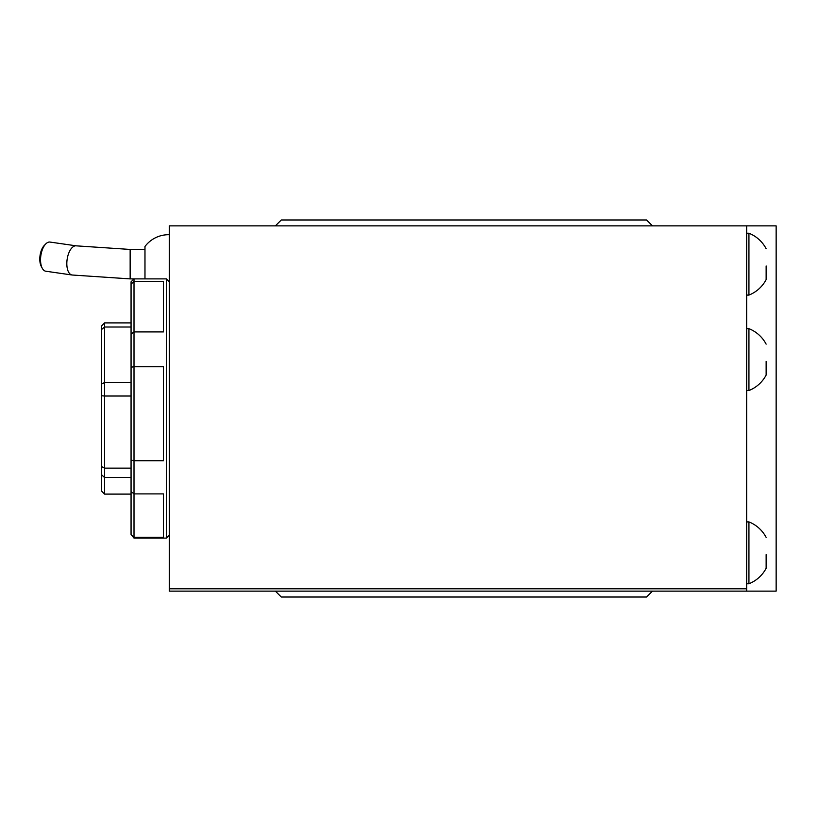 <?xml version="1.0" encoding="UTF-8"?>
<svg xmlns="http://www.w3.org/2000/svg" width="817" height="817" viewBox="0 0 817 817"><rect width="100%" height="100%" fill="white"/><g stroke="black" fill="none" stroke-linecap="round" stroke-linejoin="round"><path stroke-width="1.23" d="M652.405 591.13A262.451 262.451 0 0 1 646.513 597.023L281.314 597.023A262.451 262.451 0 0 1 275.421 591.13M776.15 591.13L169.354 591.13L169.354 225.87L776.15 225.87L776.15 591.13M275.421 225.87A262.451 262.451 0 0 1 281.314 219.977L646.513 219.977A262.451 262.451 0 0 1 652.405 225.87M746.697 225.87L746.697 591.13M746.697 588.771L169.354 588.771M766.132 537.372A33.272 33.272 0 0 0 748.934 521.91L748.934 583.767A33.272 33.272 0 0 0 766.132 568.295L766.132 554.62M766.132 248.705A33.272 33.272 0 0 0 748.934 233.233L748.934 295.09A33.272 33.272 0 0 0 766.132 279.628L766.132 265.954M766.132 344.141A33.272 33.272 0 0 0 748.934 328.669L748.934 390.536A33.272 33.272 0 0 0 766.132 375.064L766.132 361.39M163.461 331.906L163.461 281.365L134.008 281.365L131.057 284.153L131.057 281.834L134.008 278.893L134.008 331.906L163.461 331.906M131.057 491.538L131.057 534.471L134.008 537.341L163.461 537.341L163.461 493.897L134.008 493.897L131.057 491.538L131.057 367.19L134.008 366.762L134.008 460.747L163.461 460.747L163.461 366.762L134.008 366.762L134.008 331.906L131.057 334.092L131.057 284.153M131.057 534.471L134.008 538.107L134.008 460.747L131.057 460.063M131.057 334.092L131.057 367.19M134.008 538.107L166.413 538.107L166.413 278.893L130.148 278.893L130.148 249.44L144.977 249.44M131.057 468.131L104.556 468.131L104.556 477.506L131.057 477.506M131.057 494.101L104.556 494.101L101.604 491.078L101.604 325.922L104.556 322.899L104.556 327.014L131.057 327.014M131.057 322.899L104.556 322.899M131.057 382.54L104.556 382.54L104.556 396.01L131.057 396.01M104.556 494.101L104.556 477.506L101.604 474.779M101.604 395.775L104.556 396.01L104.556 468.131L101.604 466.619M101.604 329.506L104.556 327.014L104.556 382.54L101.604 384.041M144.977 278.893L144.977 246.489A29.453 29.453 0 0 1 169.344 234.724M42.249 268.221L41.258 266.342A12.664 6.138 -81.8 0 1 44.271 245.457L45.752 243.936A14.726 7.128 98.2 0 0 42.249 268.221A14.726 7.128 98.2 0 0 45.813 271.224L72.08 275.002A14.726 7.128 -81.8 0 1 67.127 259.408A14.726 7.128 -81.8 0 1 76.287 245.846L50.011 242.067A14.726 7.128 98.2 0 0 45.752 243.936M746.697 583.767L748.934 583.767M746.697 521.91L748.934 521.91M746.697 295.09L748.934 295.09M746.697 233.233L748.934 233.233M746.697 390.536L748.934 390.536M746.697 328.669L748.934 328.669M169.354 281.834L166.413 278.893M169.354 535.166L166.413 538.107M130.148 249.44L76.287 245.846M130.148 278.893L72.08 275.002"/></g></svg>
